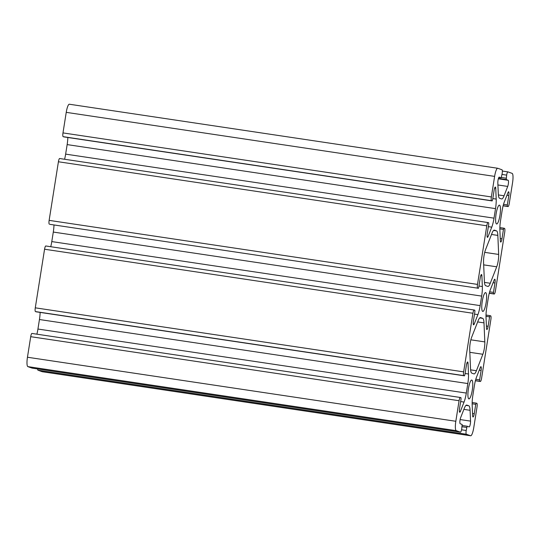 <?xml version="1.0" encoding="UTF-8"?>
<svg xmlns="http://www.w3.org/2000/svg" width="540" height="540" viewBox="0 0 540 540"><rect width="100%" height="100%" fill="white"/><g stroke="black" fill="none" stroke-linecap="round" stroke-linejoin="round"><path stroke-width="0.81" d="M460.296 397.474L31.982 333.443A3.544 0.749 98.5 0 0 31.948 333.437A3.544 0.749 98.5 0 0 30.713 336.683L27.452 357.237A8.863 1.87 98.5 0 0 27.864 366.62L32.076 368.118A3.544 0.749 98.5 0 0 32.11 368.125A3.544 0.749 98.5 0 0 32.137 368.125M459.081 400.721L455.827 421.274A8.863 1.87 98.5 0 0 456.233 430.657L460.451 432.155A3.544 0.749 98.5 0 0 460.478 432.162A3.544 0.749 98.5 0 0 461.72 428.909L462.146 424.44L460.215 423.758A3.544 0.749 -81.5 0 1 459.898 421.362A3.544 0.749 -81.5 0 1 460.654 417.609L464.319 408.26A13.291 2.801 -81.5 0 1 466.715 405.061A13.291 2.801 -81.5 0 1 466.83 405.095L468.781 405.783A13.291 2.801 -81.5 0 1 470.077 410.306L470.549 421.119A3.544 0.749 -81.5 0 1 470.117 424.919A3.544 0.749 -81.5 0 1 469.125 426.917A3.544 0.749 -81.5 0 1 469.091 426.911L467.154 426.222L466.202 430.502A3.544 0.749 98.5 0 0 466.364 434.255L470.583 435.753A8.863 1.87 98.5 0 0 470.657 435.773A8.863 1.87 98.5 0 0 473.762 427.646L477.016 407.093A3.544 0.749 98.5 0 0 476.854 403.339L476.213 403.117L475.747 404.332L474.262 413.735A3.544 0.749 -81.5 0 1 473.02 416.988A3.544 0.749 -81.5 0 1 472.642 415.773L472.169 404.96A13.291 2.801 -81.5 0 1 472.851 395.401L474.363 385.877A13.291 2.801 -81.5 0 1 476.618 376.88L480.283 367.531A3.544 0.749 -81.5 0 1 480.924 366.68A3.544 0.749 -81.5 0 1 481.113 370.44L479.628 379.843L479.689 381.254L480.317 381.476A3.544 0.749 98.5 0 0 480.344 381.483A3.544 0.749 98.5 0 0 481.586 378.23L490.867 319.633A3.544 0.749 98.5 0 0 490.705 315.88L490.064 315.657L489.598 316.872L488.113 326.275A3.544 0.749 -81.5 0 1 486.871 329.528A3.544 0.749 -81.5 0 1 486.493 328.313L486.027 317.5A13.291 2.801 -81.5 0 1 486.702 307.942L488.214 298.418A13.291 2.801 -81.5 0 1 490.469 289.426L494.134 280.078A3.544 0.749 -81.5 0 1 494.775 279.221A3.544 0.749 -81.5 0 1 494.964 282.987L493.479 292.383L493.54 293.794L494.168 294.017A3.544 0.749 98.5 0 0 494.195 294.023A3.544 0.749 98.5 0 0 495.437 290.77L504.718 232.173A3.544 0.749 98.5 0 0 504.556 228.42L503.915 228.197L503.449 229.412L501.964 238.815A3.544 0.749 -81.5 0 1 500.722 242.069A3.544 0.749 -81.5 0 1 500.344 240.854L499.878 230.04A13.291 2.801 -81.5 0 1 500.56 220.482L502.065 210.965A13.291 2.801 -81.5 0 1 504.32 201.967L507.985 192.618A3.544 0.749 -81.5 0 1 508.626 191.768A3.544 0.749 -81.5 0 1 508.822 195.527L507.33 204.93L507.391 206.334L508.019 206.557A3.544 0.749 98.5 0 0 508.052 206.564A3.544 0.749 98.5 0 0 509.288 203.317L512.548 182.763A8.863 1.87 98.5 0 0 512.136 173.381L507.924 171.882A3.544 0.749 98.5 0 0 507.89 171.875A3.544 0.749 98.5 0 0 506.655 175.122L506.23 179.591L508.154 180.279A3.544 0.749 -81.5 0 1 508.478 182.675A3.544 0.749 -81.5 0 1 507.715 186.428L504.056 195.777A13.291 2.801 -81.5 0 1 501.653 198.976A13.291 2.801 -81.5 0 1 501.545 198.943L499.588 198.254A13.291 2.801 -81.5 0 1 498.299 193.732L497.826 182.918A3.544 0.749 -81.5 0 1 498.258 179.111A3.544 0.749 -81.5 0 1 499.25 177.12A3.544 0.749 -81.5 0 1 499.277 177.127L501.221 177.815L502.166 173.536A3.544 0.749 98.5 0 0 502.004 169.783L497.792 168.284A8.863 1.87 98.5 0 0 497.718 168.264A8.863 1.87 98.5 0 0 494.613 176.391L491.36 196.945A3.544 0.749 98.5 0 0 491.522 200.698L492.163 200.921L492.629 199.706L494.114 190.303A3.544 0.749 -81.5 0 1 495.356 187.049A3.544 0.749 -81.5 0 1 495.733 188.264L496.199 199.078A13.291 2.801 -81.5 0 1 495.518 208.636L494.012 218.16A13.291 2.801 -81.5 0 1 491.758 227.158L488.093 236.507A3.544 0.749 -81.5 0 1 487.451 237.357A3.544 0.749 -81.5 0 1 487.256 233.597L488.747 224.195L488.687 222.784L488.059 222.561A3.544 0.749 98.5 0 0 488.025 222.554A3.544 0.749 98.5 0 0 486.79 225.808L477.509 284.404A3.544 0.749 98.5 0 0 477.671 288.158L478.305 288.38L478.771 287.165L480.263 277.763A3.544 0.749 -81.5 0 1 481.505 274.509A3.544 0.749 -81.5 0 1 481.876 275.724L482.348 286.538A13.291 2.801 -81.5 0 1 481.667 296.096L480.161 305.62A13.291 2.801 -81.5 0 1 477.9 314.611L474.242 323.959A3.544 0.749 -81.5 0 1 473.6 324.817A3.544 0.749 -81.5 0 1 473.405 321.05L474.896 311.654L474.836 310.244L474.208 310.021A3.544 0.749 98.5 0 0 474.174 310.014A3.544 0.749 98.5 0 0 472.932 313.268L463.651 371.864A3.544 0.749 98.5 0 0 463.82 375.617L464.454 375.84L464.92 374.618L466.412 365.222A3.544 0.749 -81.5 0 1 467.654 361.969A3.544 0.749 -81.5 0 1 468.025 363.184L468.497 373.997A13.291 2.801 -81.5 0 1 467.815 383.555L466.31 393.073A13.291 2.801 -81.5 0 1 464.049 402.07L460.384 411.419A3.544 0.749 -81.5 0 1 459.749 412.27A3.544 0.749 -81.5 0 1 459.554 408.51L461.045 399.107L460.985 397.703L460.357 397.481A3.544 0.749 98.5 0 0 460.323 397.474A3.544 0.749 98.5 0 0 459.081 400.721L30.713 336.683M36.889 334.172A13.291 2.801 98.5 0 0 37.935 329.036L466.31 393.073M490.266 283.257L496.712 266.807A8.863 1.87 98.5 0 0 498.67 254.441L497.839 235.406A13.291 2.801 98.5 0 0 496.55 230.891L494.471 230.155A13.291 2.801 98.5 0 0 494.363 230.121A13.291 2.801 98.5 0 0 491.96 233.321L485.514 249.77A8.863 1.87 98.5 0 0 483.557 262.136L484.387 281.171A13.291 2.801 98.5 0 0 485.676 285.687L487.755 286.423A13.291 2.801 98.5 0 0 487.863 286.457A13.291 2.801 98.5 0 0 490.266 283.257L484.468 282.393M468.848 398.878A9.524 2.012 98.5 0 0 468.929 398.898A9.524 2.012 98.5 0 0 472.325 389.772A9.524 2.012 98.5 0 0 471.744 380.052A9.524 2.012 98.5 0 0 468.41 388.793A9.524 2.012 98.5 0 0 468.848 398.878M482.699 311.418A9.524 2.012 98.5 0 0 482.78 311.438A9.524 2.012 98.5 0 0 486.175 302.312A9.524 2.012 98.5 0 0 485.595 292.599A9.524 2.012 98.5 0 0 482.261 301.334A9.524 2.012 98.5 0 0 482.699 311.418M496.55 223.965A9.524 2.012 98.5 0 0 496.631 223.985A9.524 2.012 98.5 0 0 500.026 214.859A9.524 2.012 98.5 0 0 499.446 205.139A9.524 2.012 98.5 0 0 496.112 213.874A9.524 2.012 98.5 0 0 496.55 223.965M476.408 370.717L482.861 354.267A8.863 1.87 98.5 0 0 484.819 341.901L483.989 322.866A13.291 2.801 98.5 0 0 482.699 318.35L480.62 317.608A13.291 2.801 98.5 0 0 480.506 317.581A13.291 2.801 98.5 0 0 478.109 320.78L471.663 337.23A8.863 1.87 98.5 0 0 469.706 349.596L470.529 368.631A13.291 2.801 98.5 0 0 471.825 373.147L473.897 373.882A13.291 2.801 98.5 0 0 474.012 373.91A13.291 2.801 98.5 0 0 476.408 370.717L470.617 369.853M37.645 368.955A3.544 0.749 98.5 0 0 37.996 370.217L42.208 371.716A8.863 1.87 98.5 0 0 42.282 371.736A8.863 1.87 98.5 0 0 42.363 371.743M40.136 312.41A13.291 2.801 98.5 0 1 39.44 319.518L37.935 329.036M474.147 310.014L45.833 245.984A3.544 0.749 98.5 0 0 45.806 245.977A3.544 0.749 98.5 0 0 44.563 249.23L35.282 307.827A3.544 0.749 98.5 0 0 35.444 311.58L464.447 375.84M50.74 246.713A13.291 2.801 98.5 0 0 51.786 241.583L480.161 305.62M53.987 224.951A13.291 2.801 98.5 0 1 53.298 232.058L51.786 241.583M49.923 224.343L477.671 288.158M488.025 222.554L59.657 158.517A3.544 0.749 98.5 0 0 59.657 158.517A3.544 0.749 98.5 0 0 58.415 161.77L49.133 220.367A3.544 0.749 98.5 0 0 49.295 224.12M64.591 159.253A13.291 2.801 98.5 0 0 65.637 154.123L494.012 218.16M67.838 137.491A13.291 2.801 98.5 0 1 67.149 144.599L65.637 154.123M69.417 104.247A8.863 1.87 98.5 0 0 69.343 104.227A8.863 1.87 98.5 0 0 66.238 112.354L62.984 132.907A3.544 0.749 98.5 0 0 63.146 136.661L492.149 200.921M455.827 421.274L27.452 357.237M460.654 401.564L464.049 402.07M487.087 236.351L488.093 236.507M488.356 226.645L491.758 227.158M470.583 435.753L42.208 371.716M456.233 430.657L27.864 366.62M494.613 176.391L66.238 112.354M35.282 307.827L463.651 371.864M44.563 249.23L472.932 313.268M62.984 132.907L491.36 196.945M459.385 411.271L460.384 411.419M474.505 314.105L477.9 314.611M39.44 319.518L467.815 383.555M49.133 220.367L477.509 284.404M58.415 161.77L486.79 225.808M32.076 368.118L460.451 432.155M507.89 171.875L502.355 171.045L507.863 171.875M37.996 370.217L466.364 434.255M465.973 405.365L468.781 405.783M463.88 409.374L470.077 410.306M460.127 419.56L470.549 421.119M467.154 426.222L462.254 425.493L467.14 426.222M462.065 426.749L466.688 427.444M461.552 429.806L466.202 430.502M502.025 174.434L506.655 175.122M501.464 177.484L506.169 178.187M498.447 178.429L506.23 179.591M498.339 178.808L508.154 180.279M497.914 184.964L507.715 186.428M498.38 194.933L504.056 195.777M501.221 177.815L498.852 177.458L501.208 177.809M63.146 136.661L491.522 200.698M494.64 188.102L495.733 188.264M492.804 198.572L496.199 199.078M67.149 144.599L495.518 208.636M59.684 158.524L487.998 222.554M479.743 317.905L482.699 318.35M477.664 321.921L483.989 322.866M470.853 339.815L484.819 341.901M469.82 352.316L482.861 354.267M493.594 230.445L496.55 230.891M491.515 234.461L497.839 235.406M484.704 252.356L498.67 254.441M483.671 264.863L496.712 266.807M500.249 238.559L501.964 238.815M499.851 228.879L503.449 229.412M499.865 227.59L503.908 228.197L499.865 227.59M503.111 205.821L508.019 206.557M503.145 205.7L507.391 206.334M503.516 204.356L507.33 204.93M506.959 195.244L508.822 195.527M53.298 232.058L481.667 296.096M486.392 326.018L488.113 326.275M472.541 413.478L474.262 413.735M472.142 403.792L475.747 404.332M486.014 315.05L490.057 315.657L486.014 315.05M485.993 316.339L489.598 316.872M493.101 282.704L494.964 282.987M489.665 291.816L493.479 292.383M489.294 293.159L493.54 293.794M494.195 294.023L489.26 293.288L494.168 294.017M472.163 402.509L476.199 403.11L472.163 402.509M475.409 380.74L480.317 381.476L475.409 380.747M475.443 380.619L479.689 381.254M475.814 379.276L479.628 379.843M479.25 370.163L481.113 370.44M478.953 286.031L482.348 286.538M480.789 275.562L481.876 275.724M473.236 323.811L474.242 323.959M465.102 373.491L468.497 373.997M466.938 363.015L468.025 363.184M35.444 311.58L463.82 375.617M42.282 371.736L470.657 435.773M69.343 104.227L497.718 168.264M460.478 432.162L32.11 368.125M492.163 200.921L63.788 136.883M508.052 206.564L503.111 205.828M474.174 310.014L45.806 245.977M464.454 375.84L36.086 311.803M460.323 397.474L31.948 333.437"/></g></svg>
